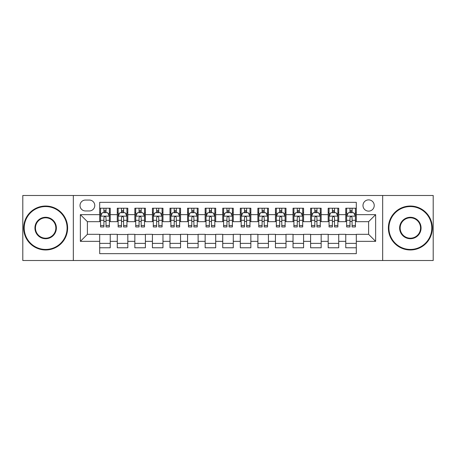 <?xml version="1.0" encoding="UTF-8"?>
<svg xmlns="http://www.w3.org/2000/svg" width="456" height="456" viewBox="0 0 456 456"><rect width="100%" height="100%" fill="white"/><g stroke="black" fill="none" stroke-linecap="round" stroke-linejoin="round"><path stroke-width="0.68" d="M368.608 199.876A5.626 5.626 0 0 0 362.982 205.502A5.626 5.626 0 0 0 368.608 211.128A5.626 5.626 0 0 0 374.233 205.502A5.626 5.626 0 0 0 368.608 199.876M382.669 260.513L433.2 260.513L433.2 195.487L382.669 195.487L382.669 260.513L73.331 260.513L73.331 195.487L22.8 195.487L22.8 260.513L73.331 260.513M356.307 208.227L345.762 208.227L345.762 214.645L338.728 214.645L338.728 221.673L345.762 221.673L345.762 214.645M338.728 214.645L338.728 208.227L328.183 208.227L328.183 214.645L321.155 214.645L321.155 221.673L328.183 221.673L328.183 214.645M321.155 214.645L321.155 208.227L310.61 208.227L310.61 214.645L303.576 214.645L303.576 221.673L310.61 221.673L310.61 214.645M303.576 214.645L303.576 208.227L293.031 208.227L293.031 214.645L286.003 214.645L286.003 221.673L293.031 221.673L293.031 214.645M286.003 214.645L286.003 208.227L275.452 208.227L275.452 214.645L268.424 214.645L268.424 221.673L275.452 221.673L275.452 214.645M268.424 214.645L268.424 208.227L257.879 208.227L257.879 214.645L250.851 214.645L250.851 221.673L257.879 221.673L257.879 214.645M250.851 214.645L250.851 208.227L240.301 208.227L240.301 214.645L233.272 214.645L233.272 221.673L240.301 221.673L240.301 214.645M233.272 214.645L233.272 208.227L222.727 208.227L222.727 214.645L215.699 214.645L215.699 221.673L222.727 221.673L222.727 214.645M215.699 214.645L215.699 208.227L205.149 208.227L205.149 214.645L198.121 214.645L198.121 221.673L205.149 221.673L205.149 214.645M198.121 214.645L198.121 208.227L187.576 208.227L187.576 214.645L180.547 214.645L180.547 221.673L187.576 221.673L187.576 214.645M180.547 214.645L180.547 208.227L169.997 208.227L169.997 214.645L162.969 214.645L162.969 221.673L169.997 221.673L169.997 214.645M162.969 214.645L162.969 208.227L152.424 208.227L152.424 214.645L145.39 214.645L145.39 221.673L152.424 221.673L152.424 214.645M145.39 214.645L145.39 208.227L134.845 208.227L134.845 214.645L127.817 214.645L127.817 221.673L134.845 221.673L134.845 214.645M127.817 214.645L127.817 208.227L117.272 208.227L117.272 221.673L110.238 221.673L110.238 208.227L99.693 208.227M99.693 247.773L110.238 247.773L110.238 234.327L117.272 234.327L117.272 247.773L127.817 247.773L127.817 234.327L134.845 234.327L134.845 241.355L127.817 241.355M134.845 241.355L134.845 247.773L145.39 247.773L145.39 234.327L152.424 234.327L152.424 241.355L145.39 241.355M152.424 241.355L152.424 247.773L162.969 247.773L162.969 234.327L169.997 234.327L169.997 241.355L162.969 241.355M169.997 241.355L169.997 247.773L180.547 247.773L180.547 234.327L187.576 234.327L187.576 241.355L180.547 241.355M187.576 241.355L187.576 247.773L198.121 247.773L198.121 234.327L205.149 234.327L205.149 241.355L198.121 241.355M205.149 241.355L205.149 247.773L215.699 247.773L215.699 234.327L222.727 234.327L222.727 241.355L215.699 241.355M222.727 241.355L222.727 247.773L233.272 247.773L233.272 234.327L240.301 234.327L240.301 241.355L233.272 241.355M240.301 241.355L240.301 247.773L250.851 247.773L250.851 234.327L257.879 234.327L257.879 241.355L250.851 241.355M257.879 241.355L257.879 247.773L268.424 247.773L268.424 234.327L275.452 234.327L275.452 241.355L268.424 241.355M275.452 241.355L275.452 247.773L286.003 247.773L286.003 234.327L293.031 234.327L293.031 241.355L286.003 241.355M293.031 241.355L293.031 247.773L303.576 247.773L303.576 234.327L310.61 234.327L310.61 241.355L303.576 241.355M310.61 241.355L310.61 247.773L321.155 247.773L321.155 234.327L328.183 234.327L328.183 241.355L321.155 241.355M328.183 241.355L328.183 247.773L338.728 247.773L338.728 234.327L345.762 234.327L345.762 241.355L338.728 241.355M85.46 210.951L89.325 210.951A5.449 5.449 0 0 0 94.774 205.502A5.449 5.449 0 0 0 89.325 200.053L85.46 200.053A5.449 5.449 0 0 0 80.011 205.502A5.449 5.449 0 0 0 85.46 210.951M382.669 195.487L73.331 195.487M356.307 214.645L356.307 202.339L99.693 202.339L99.693 221.673L87.392 221.673L87.392 234.327L99.693 234.327L99.693 253.661L356.307 253.661L356.307 234.327L368.608 234.327L368.608 221.673L356.307 221.673L356.307 214.645L375.636 214.645L375.636 241.355L356.307 241.355M99.693 241.355L80.364 241.355L80.364 214.645L99.693 214.645M345.762 241.355L345.762 247.773L356.307 247.773M99.693 212.621L100.576 212.621M103.911 212.621L106.02 212.621M109.36 212.621L110.238 212.621M99.693 221.496L100.576 221.496M103.911 221.496L106.02 221.496M109.36 221.496L110.238 221.496M99.693 234.504L110.238 234.504M99.693 243.379L110.238 243.379M117.272 221.496L118.15 221.496M121.49 221.496L123.599 221.496M126.939 221.496L127.817 221.496M117.272 212.621L118.15 212.621M121.49 212.621L123.599 212.621M126.939 212.621L127.817 212.621M117.272 234.504L127.817 234.504M117.272 243.379L127.817 243.379M134.845 234.504L145.39 234.504M134.845 243.379L145.39 243.379M134.845 212.621L135.728 212.621M139.063 212.621L141.172 212.621M144.512 212.621L145.39 212.621M134.845 221.496L135.728 221.496M139.063 221.496L141.172 221.496M144.512 221.496L145.39 221.496M152.424 234.504L162.969 234.504M152.424 243.379L162.969 243.379M152.424 212.621L153.301 212.621M156.642 212.621L158.751 212.621M162.091 212.621L162.969 212.621M152.424 221.496L153.301 221.496M156.642 221.496L158.751 221.496M162.091 221.496L162.969 221.496M169.997 234.504L180.547 234.504M169.997 243.379L180.547 243.379M169.997 212.621L170.88 212.621M174.215 212.621L176.324 212.621M179.664 212.621L180.547 212.621M169.997 221.496L170.88 221.496M174.215 221.496L176.324 221.496M179.664 221.496L180.547 221.496M187.576 234.504L198.121 234.504M187.576 243.379L198.121 243.379M187.576 212.621L188.453 212.621M191.794 212.621L193.903 212.621M197.243 212.621L198.121 212.621M187.576 221.496L188.453 221.496M191.794 221.496L193.903 221.496M197.243 221.496L198.121 221.496M205.149 234.504L215.699 234.504M205.149 243.379L215.699 243.379M205.149 212.621L206.032 212.621M209.367 212.621L211.476 212.621M214.816 212.621L215.699 212.621M205.149 221.496L206.032 221.496M209.367 221.496L211.476 221.496M214.816 221.496L215.699 221.496M222.727 234.504L233.272 234.504M222.727 243.379L233.272 243.379M222.727 212.621L223.605 212.621M226.945 212.621L229.054 212.621M232.395 212.621L233.272 212.621M222.727 221.496L223.605 221.496M226.945 221.496L229.054 221.496M232.395 221.496L233.272 221.496M240.301 234.504L250.851 234.504M240.301 243.379L250.851 243.379M240.301 212.621L241.184 212.621M244.524 212.621L246.633 212.621M249.968 212.621L250.851 212.621M240.301 221.496L241.184 221.496M244.524 221.496L246.633 221.496M249.968 221.496L250.851 221.496M257.879 234.504L268.424 234.504M257.879 243.379L268.424 243.379M257.879 212.621L258.757 212.621M262.097 212.621L264.206 212.621M267.547 212.621L268.424 212.621M257.879 221.496L258.757 221.496M262.097 221.496L264.206 221.496M267.547 221.496L268.424 221.496M275.452 234.504L286.003 234.504M275.452 243.379L286.003 243.379M275.452 212.621L276.336 212.621M279.676 212.621L281.785 212.621M285.12 212.621L286.003 212.621M275.452 221.496L276.336 221.496M279.676 221.496L281.785 221.496M285.12 221.496L286.003 221.496M293.031 234.504L303.576 234.504M293.031 243.379L303.576 243.379M293.031 212.621L293.909 212.621M297.249 212.621L299.358 212.621M302.698 212.621L303.576 212.621M293.031 221.496L293.909 221.496M297.249 221.496L299.358 221.496M302.698 221.496L303.576 221.496M310.61 234.504L321.155 234.504M310.61 243.379L321.155 243.379M310.61 212.621L311.488 212.621M314.828 212.621L316.937 212.621M320.272 212.621L321.155 212.621M310.61 221.496L311.488 221.496M314.828 221.496L316.937 221.496M320.272 221.496L321.155 221.496M328.183 234.504L338.728 234.504M328.183 243.379L338.728 243.379M328.183 212.621L329.061 212.621M332.401 212.621L334.51 212.621M337.85 212.621L338.728 212.621M328.183 221.496L329.061 221.496M332.401 221.496L334.51 221.496M337.85 221.496L338.728 221.496M345.762 234.504L356.307 234.504M345.762 243.379L356.307 243.379M345.762 212.621L346.64 212.621M349.98 212.621L352.089 212.621M355.423 212.621L356.307 212.621M345.762 221.496L346.64 221.496M349.98 221.496L352.089 221.496M355.423 221.496L356.307 221.496M87.392 221.673L80.364 214.645M87.392 234.327L80.364 241.355M375.636 214.645L368.608 221.673M375.636 241.355L368.608 234.327M106.02 210.512L103.911 210.512M109.36 225.515L106.02 225.515L106.02 226.945L109.36 226.945L109.36 216.224L107.605 212.707L102.332 212.707L100.576 216.224L100.576 226.945L103.911 226.945L103.911 225.515L100.576 225.515M100.576 216.224L100.576 208.227M109.36 216.224L109.36 208.227M103.911 212.707L103.911 208.227M106.02 208.227L106.02 212.707M106.02 225.515L106.02 217.54C105.319 216.19 104.618 216.19 103.911 217.54L103.911 225.515M45.651 206.557A21.443 21.443 0 0 0 24.208 228A21.443 21.443 0 0 0 45.651 249.443A21.443 21.443 0 0 0 67.089 228A21.443 21.443 0 0 0 45.651 206.557M45.651 249.968A21.968 21.968 0 0 1 23.678 228A21.968 21.968 0 0 1 45.651 206.032A21.968 21.968 0 0 1 67.619 228A21.968 21.968 0 0 1 45.651 249.968M45.651 217.278A10.722 10.722 0 0 1 56.373 228A10.722 10.722 0 0 1 45.651 238.722A10.722 10.722 0 0 1 34.93 228A10.722 10.722 0 0 1 45.651 217.278M45.651 238.192A10.192 10.192 0 0 0 55.843 228A10.192 10.192 0 0 0 45.651 217.808A10.192 10.192 0 0 0 35.454 228A10.192 10.192 0 0 0 45.651 238.192M410.349 206.557A21.443 21.443 0 0 0 388.911 228A21.443 21.443 0 0 0 410.349 249.443A21.443 21.443 0 0 0 431.792 228A21.443 21.443 0 0 0 410.349 206.557M410.349 249.968A21.968 21.968 0 0 1 388.381 228A21.968 21.968 0 0 1 410.349 206.032A21.968 21.968 0 0 1 432.322 228A21.968 21.968 0 0 1 410.349 249.968M410.349 217.278A10.722 10.722 0 0 1 421.07 228A10.722 10.722 0 0 1 410.349 238.722A10.722 10.722 0 0 1 399.627 228A10.722 10.722 0 0 1 410.349 217.278M410.349 238.192A10.192 10.192 0 0 0 420.546 228A10.192 10.192 0 0 0 410.349 217.808A10.192 10.192 0 0 0 400.157 228A10.192 10.192 0 0 0 410.349 238.192M123.599 210.512L121.49 210.512M126.939 225.515L123.599 225.515L123.599 226.945L126.939 226.945L126.939 216.224L125.178 212.707L119.905 212.707L118.15 216.224L118.15 226.945L121.49 226.945L121.49 225.515L118.15 225.515M118.15 216.224L118.15 208.227M126.939 216.224L126.939 208.227M121.49 212.707L121.49 208.227M123.599 208.227L123.599 212.707M123.599 225.515L123.599 217.54C122.898 216.19 122.191 216.19 121.49 217.54L121.49 225.515M141.172 210.512L139.063 210.512M144.512 225.515L141.172 225.515L141.172 226.945L144.512 226.945L144.512 216.224L142.756 212.707L137.484 212.707L135.728 216.224L135.728 226.945L139.063 226.945L139.063 225.515L135.728 225.515M135.728 216.224L135.728 208.227M144.512 216.224L144.512 208.227M139.063 212.707L139.063 208.227M141.172 208.227L141.172 212.707M141.172 225.515L141.172 217.54C140.471 216.19 139.77 216.19 139.063 217.54L139.063 225.515M158.751 210.512L156.642 210.512M162.091 225.515L158.751 225.515L158.751 226.945L162.091 226.945L162.091 216.224L160.33 212.707L155.057 212.707L153.301 216.224L153.301 226.945L156.642 226.945L156.642 225.515L153.301 225.515M153.301 216.224L153.301 208.227M162.091 216.224L162.091 208.227M156.642 212.707L156.642 208.227M158.751 208.227L158.751 212.707M158.751 225.515L158.751 217.54C158.05 216.19 157.343 216.19 156.642 217.54L156.642 225.515M176.324 210.512L174.215 210.512M179.664 225.515L176.324 225.515L176.324 226.945L179.664 226.945L179.664 216.224L177.908 212.707L172.636 212.707L170.88 216.224L170.88 226.945L174.215 226.945L174.215 225.515L170.88 225.515M170.88 216.224L170.88 208.227M179.664 216.224L179.664 208.227M174.215 212.707L174.215 208.227M176.324 208.227L176.324 212.707M176.324 225.515L176.324 217.54C175.623 216.19 174.922 216.19 174.215 217.54L174.215 225.515M193.903 210.512L191.794 210.512M197.243 225.515L193.903 225.515L193.903 226.945L197.243 226.945L197.243 216.224L195.487 212.707L190.209 212.707L188.453 216.224L188.453 226.945L191.794 226.945L191.794 225.515L188.453 225.515M188.453 216.224L188.453 208.227M197.243 216.224L197.243 208.227M191.794 212.707L191.794 208.227M193.903 208.227L193.903 212.707M193.903 225.515L193.903 217.54C193.201 216.19 192.495 216.19 191.794 217.54L191.794 225.515M211.476 210.512L209.367 210.512M214.816 225.515L211.476 225.515L211.476 226.945L214.816 226.945L214.816 216.224L213.06 212.707L207.788 212.707L206.032 216.224L206.032 226.945L209.367 226.945L209.367 225.515L206.032 225.515M206.032 216.224L206.032 208.227M214.816 216.224L214.816 208.227M209.367 212.707L209.367 208.227M211.476 208.227L211.476 212.707M211.476 225.515L211.476 217.54C210.775 216.19 210.073 216.19 209.367 217.54L209.367 225.515M229.054 210.512L226.945 210.512M232.395 225.515L229.054 225.515L229.054 226.945L232.395 226.945L232.395 216.224L230.639 212.707L225.361 212.707L223.605 216.224L223.605 226.945L226.945 226.945L226.945 225.515L223.605 225.515M223.605 216.224L223.605 208.227M232.395 216.224L232.395 208.227M226.945 212.707L226.945 208.227M229.054 208.227L229.054 212.707M229.054 225.515L229.054 217.54C228.353 216.19 227.647 216.19 226.945 217.54L226.945 225.515M246.633 210.512L244.524 210.512M249.968 225.515L246.633 225.515L246.633 226.945L249.968 226.945L249.968 216.224L248.212 212.707L242.94 212.707L241.184 216.224L241.184 226.945L244.524 226.945L244.524 225.515L241.184 225.515M241.184 216.224L241.184 208.227M249.968 216.224L249.968 208.227M244.524 212.707L244.524 208.227M246.633 208.227L246.633 212.707M246.633 225.515L246.633 217.54C245.926 216.19 245.225 216.19 244.524 217.54L244.524 225.515M264.206 210.512L262.097 210.512M267.547 225.515L264.206 225.515L264.206 226.945L267.547 226.945L267.547 216.224L265.791 212.707L260.513 212.707L258.757 216.224L258.757 226.945L262.097 226.945L262.097 225.515L258.757 225.515M258.757 216.224L258.757 208.227M267.547 216.224L267.547 208.227M262.097 212.707L262.097 208.227M264.206 208.227L264.206 212.707M264.206 225.515L264.206 217.54C263.505 216.19 262.804 216.19 262.097 217.54L262.097 225.515M281.785 210.512L279.676 210.512M285.12 225.515L281.785 225.515L281.785 226.945L285.12 226.945L285.12 216.224L283.364 212.707L278.092 212.707L276.336 216.224L276.336 226.945L279.676 226.945L279.676 225.515L276.336 225.515M276.336 216.224L276.336 208.227M285.12 216.224L285.12 208.227M279.676 212.707L279.676 208.227M281.785 208.227L281.785 212.707M281.785 225.515L281.785 217.54C281.078 216.19 280.377 216.19 279.676 217.54L279.676 225.515M299.358 210.512L297.249 210.512M302.698 225.515L299.358 225.515L299.358 226.945L302.698 226.945L302.698 216.224L300.943 212.707L295.67 212.707L293.909 216.224L293.909 226.945L297.249 226.945L297.249 225.515L293.909 225.515M293.909 216.224L293.909 208.227M302.698 216.224L302.698 208.227M297.249 212.707L297.249 208.227M299.358 208.227L299.358 212.707M299.358 225.515L299.358 217.54C298.657 216.19 297.956 216.19 297.249 217.54L297.249 225.515M316.937 210.512L314.828 210.512M320.272 225.515L316.937 225.515L316.937 226.945L320.272 226.945L320.272 216.224L318.516 212.707L313.243 212.707L311.488 216.224L311.488 226.945L314.828 226.945L314.828 225.515L311.488 225.515M311.488 216.224L311.488 208.227M320.272 216.224L320.272 208.227M314.828 212.707L314.828 208.227M316.937 208.227L316.937 212.707M316.937 225.515L316.937 217.54C316.23 216.19 315.529 216.19 314.828 217.54L314.828 225.515M334.51 210.512L332.401 210.512M337.85 225.515L334.51 225.515L334.51 226.945L337.85 226.945L337.85 216.224L336.095 212.707L330.822 212.707L329.061 216.224L329.061 226.945L332.401 226.945L332.401 225.515L329.061 225.515M329.061 216.224L329.061 208.227M337.85 216.224L337.85 208.227M332.401 212.707L332.401 208.227M334.51 208.227L334.51 212.707M334.51 225.515L334.51 217.54C333.809 216.19 333.108 216.19 332.401 217.54L332.401 225.515M352.089 210.512L349.98 210.512M355.423 225.515L352.089 225.515L352.089 226.945L355.423 226.945L355.423 216.224L353.668 212.707L348.395 212.707L346.64 216.224L346.64 226.945L349.98 226.945L349.98 225.515L346.64 225.515M346.64 216.224L346.64 208.227M355.423 216.224L355.423 208.227M349.98 212.707L349.98 208.227M352.089 208.227L352.089 212.707M352.089 225.515L352.089 217.54C351.382 216.19 350.681 216.19 349.98 217.54L349.98 225.515M117.272 241.355L110.238 241.355M117.272 214.645L110.238 214.645M109.32 216.138L100.616 216.138M100.576 213.676L101.848 213.676M108.089 213.676L109.36 213.676M103.911 220.299L100.576 220.299M109.36 220.299L106.02 220.299M106.02 211.63L103.911 211.63M126.893 216.138L118.195 216.138M118.15 213.676L119.426 213.676M125.662 213.676L126.939 213.676M121.49 220.299L118.15 220.299M126.939 220.299L123.599 220.299M123.599 211.63L121.49 211.63M144.472 216.138L135.768 216.138M135.728 213.676L136.999 213.676M143.241 213.676L144.512 213.676M139.063 220.299L135.728 220.299M144.512 220.299L141.172 220.299M141.172 211.63L139.063 211.63M162.045 216.138L153.347 216.138M153.301 213.676L154.578 213.676M160.814 213.676L162.091 213.676M156.642 220.299L153.301 220.299M162.091 220.299L158.751 220.299M158.751 211.63L156.642 211.63M179.624 216.138L170.92 216.138M170.88 213.676L172.151 213.676M178.393 213.676L179.664 213.676M174.215 220.299L170.88 220.299M179.664 220.299L176.324 220.299M176.324 211.63L174.215 211.63M197.197 216.138L188.499 216.138M188.453 213.676L189.73 213.676M195.966 213.676L197.243 213.676M191.794 220.299L188.453 220.299M197.243 220.299L193.903 220.299M193.903 211.63L191.794 211.63M214.776 216.138L206.072 216.138M206.032 213.676L207.303 213.676M213.545 213.676L214.816 213.676M209.367 220.299L206.032 220.299M214.816 220.299L211.476 220.299M211.476 211.63L209.367 211.63M232.349 216.138L223.651 216.138M223.605 213.676L224.882 213.676M231.118 213.676L232.395 213.676M226.945 220.299L223.605 220.299M232.395 220.299L229.054 220.299M229.054 211.63L226.945 211.63M249.928 216.138L241.224 216.138M241.184 213.676L242.455 213.676M248.697 213.676L249.968 213.676M244.524 220.299L241.184 220.299M249.968 220.299L246.633 220.299M246.633 211.63L244.524 211.63M267.501 216.138L258.803 216.138M258.757 213.676L260.034 213.676M266.27 213.676L267.547 213.676M262.097 220.299L258.757 220.299M267.547 220.299L264.206 220.299M264.206 211.63L262.097 211.63M285.08 216.138L276.376 216.138M276.336 213.676L277.607 213.676M283.849 213.676L285.12 213.676M279.676 220.299L276.336 220.299M285.12 220.299L281.785 220.299M281.785 211.63L279.676 211.63M302.653 216.138L293.955 216.138M293.909 213.676L295.186 213.676M301.422 213.676L302.698 213.676M297.249 220.299L293.909 220.299M302.698 220.299L299.358 220.299M299.358 211.63L297.249 211.63M320.232 216.138L311.528 216.138M311.488 213.676L312.759 213.676M319 213.676L320.272 213.676M314.828 220.299L311.488 220.299M320.272 220.299L316.937 220.299M316.937 211.63L314.828 211.63M337.805 216.138L329.107 216.138M329.061 213.676L330.338 213.676M336.574 213.676L337.85 213.676M332.401 220.299L329.061 220.299M337.85 220.299L334.51 220.299M334.51 211.63L332.401 211.63M355.384 216.138L346.68 216.138M346.64 213.676L347.911 213.676M354.152 213.676L355.423 213.676M349.98 220.299L346.64 220.299M355.423 220.299L352.089 220.299M352.089 211.63L349.98 211.63"/></g></svg>
